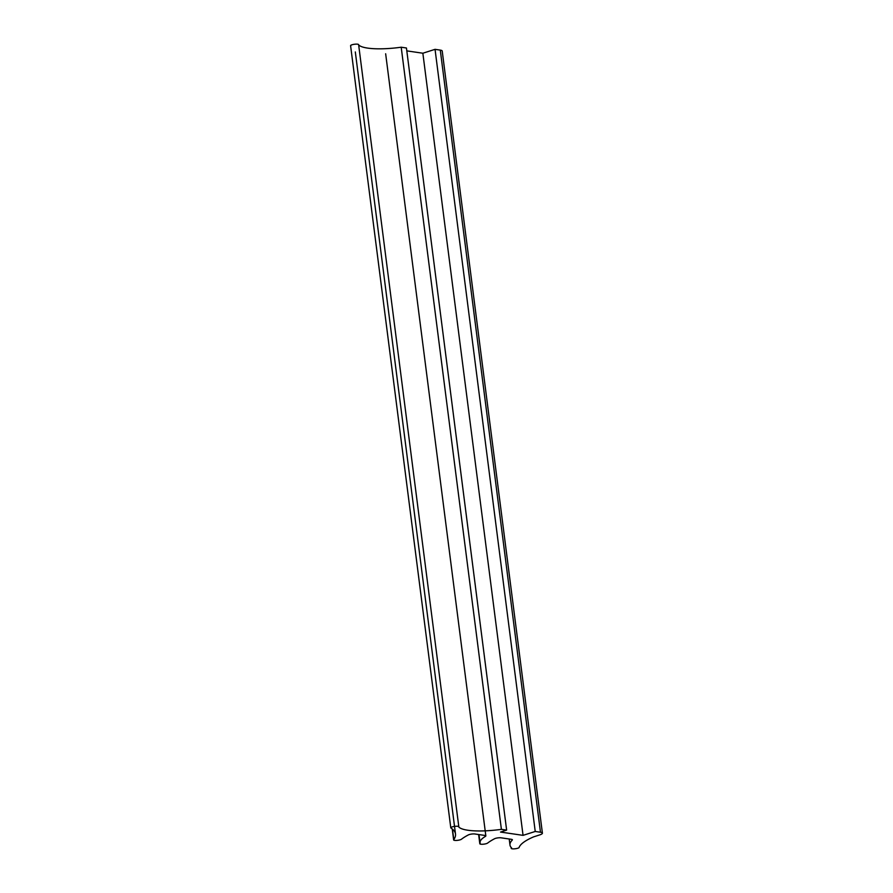 <?xml version="1.0" encoding="UTF-8"?>
<svg xmlns="http://www.w3.org/2000/svg" width="893" height="893" viewBox="0 0 893 893"><rect width="100%" height="100%" fill="white"/><g stroke="black" fill="none" stroke-linecap="round" stroke-linejoin="round"><path stroke-width="1.34" d="M480.177 843.293A53.323 12.089 -7.3 0 1 480.054 842.746A53.323 12.089 -7.3 0 1 485.435 836.384A4.052 0.915 172.7 0 0 485.837 835.904A4.052 0.915 172.7 0 0 484.877 835.446L474.897 833.984A4.052 0.915 172.7 0 0 468.367 834.922A92.693 21.008 172.7 0 0 461.435 839.241A4.052 0.915 -7.3 0 1 457.037 840.391A4.052 0.915 -7.3 0 1 453.633 839.911A4.052 0.915 -7.3 0 1 453.8 839.599A114.114 25.864 172.7 0 0 455.508 834.073A114.114 25.864 172.7 0 0 450.943 828.023A4.052 0.915 -7.3 0 1 450.786 827.811A4.052 0.915 -7.3 0 1 454.682 826.382A4.052 0.915 -7.3 0 1 458.812 826.784A4.052 0.915 -7.3 0 1 458.768 826.951A40.486 9.176 172.7 0 0 501.397 829.351L506.632 830.11L500.538 832.064L523.052 835.357L535.231 831.472L540.466 832.231A8.093 1.831 -7.3 0 1 542.408 833.158A8.093 1.831 -7.3 0 1 539.606 834.944L533.523 836.897A76.061 17.235 172.7 0 0 519.023 847.68A4.052 0.915 -7.3 0 1 514.614 848.819A4.052 0.915 -7.3 0 1 511.22 848.35A4.052 0.915 -7.3 0 1 511.589 847.892A73.684 16.699 -7.3 0 1 509.981 845.035A73.684 16.699 -7.3 0 1 512.269 840.067A4.052 0.915 172.7 0 0 512.392 839.788A4.052 0.915 172.7 0 0 511.432 839.331L501.073 837.813A4.052 0.915 172.7 0 0 494.543 838.75A92.693 21.008 172.7 0 0 487.611 843.081A4.052 0.915 -7.3 0 1 483.202 844.22A4.052 0.915 -7.3 0 1 479.809 843.751A4.052 0.915 -7.3 0 1 480.177 843.293M452.461 829.15L453.8 839.599M350.759 45.889A4.052 0.915 -7.3 0 1 350.592 45.677A4.052 0.915 -7.3 0 1 354.488 44.259A4.052 0.915 -7.3 0 1 358.618 44.65L458.812 826.784M358.651 44.907A40.486 9.176 172.7 0 0 401.203 47.217L501.397 829.351M401.203 47.217L406.438 47.988L506.632 830.11M406.806 50.879L422.858 53.223L523.052 835.357M422.858 53.223L435.047 49.338L535.231 831.472M435.047 49.338L440.282 50.108A8.093 1.831 -7.3 0 1 442.214 51.024L542.408 833.158M485.323 835.535L485.435 836.384M440.282 50.108L540.466 832.231M479.005 834.575L480.054 842.746M485.837 835.904L385.653 53.77M452.238 828.961L453.633 839.911M455.508 834.073L355.314 51.939M350.592 45.677L450.786 827.811M511.097 847.379L511.22 848.35M509.211 839.007L509.981 845.035M478.626 834.531L479.809 843.751"/></g></svg>
